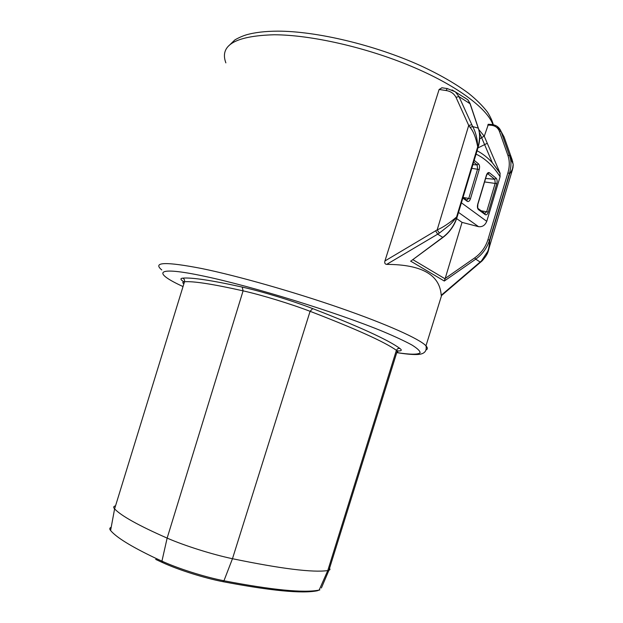 <?xml version="1.0" encoding="UTF-8"?>
<svg xmlns="http://www.w3.org/2000/svg" width="623" height="623" viewBox="0 0 623 623"><rect width="100%" height="100%" fill="white"/><g stroke="black" fill="none" stroke-linecap="round" stroke-linejoin="round"><path stroke-width="0.93" d="M441.489 295.598L441.209 295.286C439.861 274.782 421.693 264.487 386.704 264.386C384.967 264.175 384.375 263.038 384.928 260.975L439.114 89.478L441.995 87.781M477.07 150.766C482.677 153.686 487.778 157.705 492.38 162.821L499.973 172.89L484.266 136.266L478.76 129.514M484.266 136.266L488.377 124.343M411.787 260.383L442.649 237.418C449.541 232.231 454.292 225.495 456.885 217.217L478.067 146.849C480.006 139.108 480.045 132.839 478.199 128.034L469.929 103.395L467.764 99.727L464.369 97.476M384.928 260.975L437.175 229.879C442.751 227.559 449.222 223.268 456.581 217.006L477.709 146.794C475.902 137.543 473.34 131.056 470.022 127.326L468.714 125.41L471.845 124.764L472.717 126.594C475.777 132.247 477.444 138.984 477.709 146.794L478.16 147.153M487.957 239.637L489.522 240.166C487.03 248.001 482.436 254.332 475.746 259.152L444.3 281.028L445.204 278.426L474.726 257.875C481.151 253.242 485.558 247.167 487.957 239.637L507.924 172.742C509.731 166.551 509.731 160.781 507.916 155.423L499.459 131.453C497.987 127.731 495.184 125.659 491.064 125.246L491.897 124.608M497.177 126.383L501.071 131.414L510.299 158.024C511.382 162.315 511.109 167.4 509.482 173.28L489.522 240.166L489.452 246.778L488.074 251.622M507.924 172.742L509.692 173.685C512.184 170.422 513.344 167.346 513.188 164.449L512.129 159.737L504.116 136.998L501.04 131.367C499.335 127.248 496.212 124.966 491.679 124.514L488.245 124.257M499.973 172.89L500.09 176.745C493.463 166.201 485.449 158.655 476.065 154.107M470.022 127.326L472.717 126.594L478.339 128.151C480.224 133.953 480.177 140.237 478.199 147.02L457.033 217.365L456.581 217.006C453.388 221.227 450.92 224.007 449.175 225.347L439.402 233.057L437.175 229.879L468.714 125.41L455.981 97.281C453.902 93.458 450.577 91.199 445.99 90.514L447.369 88.583M455.981 97.281L458.987 96.604L471.845 124.764M452.041 89.93L455.46 91.963L458.987 96.604L470.186 103.807M435.617 230.86L437.689 234.162L386.704 264.386M439.402 233.057L437.689 234.162L442.922 237.456M513.048 167.408L512.161 170.64L509.692 173.685L489.803 240.361C489.234 246.077 488.502 249.815 487.599 251.583L481.509 260.858L482.257 260.749M441.209 295.286L480.146 262.049L480.948 261.933M474.726 257.875L475.746 259.152L480.146 262.049L481.509 260.858M507.916 155.423L509.513 155.322L512.729 161.583M461.409 202.818L486.758 221.344L500.09 176.745M486.758 221.344C485.076 225.324 482.327 227.099 478.534 226.663L462.048 222.38L456.636 218.595M445.204 278.426L462.048 222.38M161.778 269.954C152.207 261.987 165.554 261.52 201.813 268.544C237.379 275.841 293.472 291.759 340.431 308.081C387.444 324.419 419.715 339.044 425.976 345.82C427.791 347.774 427.806 349.153 426.031 349.955M477.919 147.947L487.287 143.282M492.925 124.67C487.178 108.262 456.495 85.226 411.164 66.24C365.888 47.278 310.955 34.888 274.175 34.763C235.385 35.869 219.28 45.238 225.861 62.876M484.141 136.087L479.663 138.937M111.12 531.1L110.598 530.5C116.275 537.338 131.032 546.464 154.862 557.873L161.933 561.144C178.287 568.643 204.741 577.023 223.953 580.768L222.645 581.617C204.064 578.004 178.505 569.913 162.681 562.639L161.933 561.144L167.143 538.108C184.439 545.686 212.35 554.493 232.465 558.714C281.02 568.76 312.793 572.716 327.776 570.575L328.913 570.333L397.272 351.006L397.817 352.042L396.773 352.595C409.957 354.612 418.22 354.752 420.089 352.743C420.12 351.006 417.426 348.436 412.005 345.049C404.966 341.202 395.278 336.677 382.935 331.483C337.082 312.497 251.926 286.183 204.009 276.176C154.901 265.709 152.105 272.415 183.022 286.557M183.91 281.83L182.928 281.175C180.366 279.408 180.288 278.395 182.695 278.146C191.619 277.313 211.454 280.288 242.191 287.078C261.933 291.463 292.132 300.675 312.707 308.603C359.144 326.608 388.176 339.87 399.802 348.389C402.326 350.266 401.547 351.107 397.482 350.913M397.645 350.85L396.399 350.305C384.741 341.98 355.974 328.983 310.09 311.313L312.707 308.603M223.026 581.695C270.694 590.775 302.108 593.805 317.278 590.775L319.147 590.082C303.915 593.119 272.181 590.012 223.953 580.768L232.465 558.714L310.09 311.313C290.513 303.814 261.862 295.068 243.095 290.848C212.879 284.088 193.348 281.059 184.501 281.76C182.492 281.931 182.274 282.655 183.832 283.932M242.191 287.078L243.095 290.848L167.143 538.108C138.625 525.563 121.111 515.813 114.601 508.874L110.598 530.5C109.438 529.098 109.523 528.07 110.855 527.416M319.856 589.919L319.147 590.082L327.776 570.575L396.399 350.305L397.731 348.654L399.802 348.389M182.695 278.146C184.244 278.863 184.852 280.062 184.501 281.76L114.601 508.874C113.168 507.324 113.479 506.312 115.535 505.837M182.928 281.175L184.361 282.227M162.229 562.437L155.688 559.392M329.606 568.106L329.972 569.609L328.913 570.333L321.39 587.995M468.068 100.069L470.085 103.519L478.433 128.431M411.507 260.593L442.875 237.488C449.705 232.309 454.424 225.596 457.033 217.365L457.002 217.466M491.064 125.246L487.747 125.005M499.459 131.453L501.04 131.367L510.299 158.024L513.173 164.075M412.815 259.62L445.102 278.847M444.3 281.028L410.541 261.06M474.189 160.345L478.519 163.872L477.117 164.939L473.651 162.136M466.837 200.178L468.846 198.176L477.631 168.958L477.117 164.939L472.904 164.62M471.782 168.35L479.235 169.511L470.466 198.721C469.602 201.104 468.535 201.977 467.258 201.338L462.842 198.059M478.519 163.872C479.624 165.079 479.858 166.956 479.235 169.511M463.185 197.468L470.466 198.721M466.682 200.061L467.258 201.338M477.981 208.394L478.456 209.616C477.366 208.51 477.125 206.696 477.74 204.165L486.399 175.281C487.248 172.945 488.276 172.112 489.483 172.805L496.142 178.225L494.763 179.253L487.638 173.646M484.819 213.51L486.734 211.532L495.23 183.123L494.763 179.253L485.613 178.474M484.577 181.932L496.796 183.66L488.3 212.061C487.474 214.382 486.454 215.239 485.247 214.647L478.456 209.616M496.142 178.225C497.185 179.369 497.395 181.176 496.796 183.66M481.166 210.792L488.3 212.061M489.483 172.805L487.404 173.786M484.671 213.393L485.247 214.647M445.99 90.514L439.114 89.478M458.52 212.404L478.534 226.663M396.773 352.61C404.934 353.957 411.468 354.596 416.359 354.534C420.136 354.487 427.635 353.864 425.976 345.82L441.567 295.528M493.284 124.74C492.396 121.096 490.449 116.867 487.435 112.047C482.654 105.84 476.385 99.61 468.636 93.364C455.6 83.692 439.433 74.402 420.136 65.493C374.61 44.942 316.531 31.158 277.874 31.15C265.141 31.205 254.581 32.451 246.171 34.888C240.283 36.671 234.349 40.129 234.676 40.098L228.501 46.071M500.191 173.513L492.567 163.031M463.045 197.366L466.97 200.201M487.552 173.646L486.524 175.437L477.872 204.305C477.607 207.708 477.771 209.18 478.363 208.721L484.943 213.525M441.762 87.742L447.291 88.575L455.249 91.799M513.188 164.464L512.316 170.336M489.405 246.981C488.011 251.404 488.603 253.53 482.124 260.873L441.372 295.691M467.764 99.727L455.46 91.963M479.383 132.411L492.38 162.821M489.452 246.778L512.161 170.64"/></g></svg>
